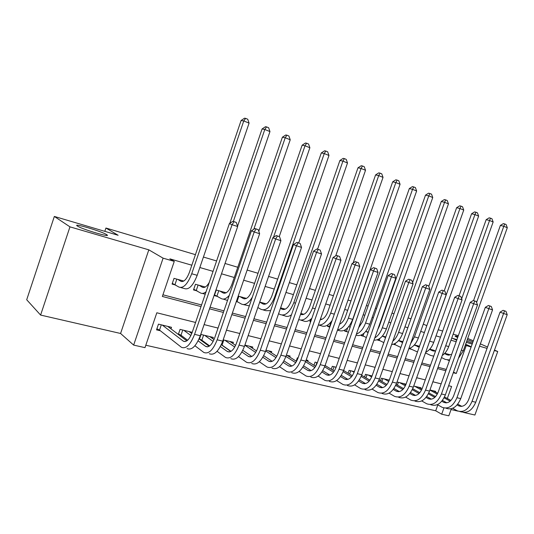 <?xml version="1.0" encoding="UTF-8"?>
<svg xmlns="http://www.w3.org/2000/svg" width="534" height="534" viewBox="0 0 534 534"><rect width="100%" height="100%" fill="white"/><g stroke="black" fill="none" stroke-linecap="round" stroke-linejoin="round"><path stroke-width="0.8" d="M106.546 234.586L106.58 234.613C113.148 238.384 82.71 229.527 77.503 226.109L77.397 226.036C71.596 222.458 101.587 231.302 106.546 234.586M472.543 343.055L466.756 341.119M195.577 322.463L156.822 312.777L144.988 347.647L133.654 345.097L163.097 258.162L174.264 261.386L162.363 296.457L201.004 306.583M120.577 333.476L148.819 249.839L69.961 226.857L54.341 216.444L26.7 299.754L40.597 315.067L120.577 333.476L133.654 345.097M451.076 409.538L458.045 411.14M459.794 411.547L461.75 411.994M463.505 412.402L474.906 415.025L497.735 351.505L494.33 350.511M451.364 408.724L448.827 415.812L441.691 414.21L443.928 407.949M145.809 345.231L435.704 410.779L441.691 414.21M69.961 226.857L40.597 315.067M467.717 338.443L473.351 340.805M480.366 343.883L487.542 347.033M494.491 350.077L497.735 351.505M183.783 281.051L174.017 278.354L172.068 284.088L175.866 285.123M205.303 287.012L195.444 284.282L193.515 289.929L197.206 290.937M226.182 292.786L216.243 290.035L214.334 295.602L217.919 296.577M246.461 298.399L238.191 296.11M266.159 303.853L259.731 302.07M285.296 309.146L280.61 307.851M303.906 314.299L300.856 313.451M322.002 319.305L320.5 318.891M331.587 321.962L331.14 321.835L329.451 326.681L327.709 325.927M350.184 327.108L348.702 326.695M368.253 332.108L365.797 331.427M385.815 336.967L382.431 336.033M402.89 341.693L398.631 340.512M419.497 346.286L414.417 344.884M434.215 350.851L434.376 350.404L429.797 349.143M222.478 345.565L223.032 345.698M201.318 340.525L202.746 340.866M179.511 335.325L181.86 335.886M435.704 410.779L437.813 404.885M435.41 391.996L435.637 391.355L429.943 389.974M420.825 388.492L421.066 387.824L413.71 386.042M406.047 384.18L397.029 381.99M389.293 380.115L381.43 378.212L380.535 380.742M372.064 375.943L365.476 374.341L364.542 377.004M354.349 371.644L349.109 370.376L348.128 373.186M336.12 367.225L332.315 366.304L331.274 369.268M325.153 365.55L325.406 364.629M317.363 362.673L315.067 362.119L313.965 365.263M307.697 361.378L308.038 360.417L306.176 359.963M298.045 357.994L297.351 357.82L296.19 361.158M289.775 357.092L290.129 356.071L286.364 355.157M271.345 352.694L271.726 351.606L265.939 350.204M252.402 348.181L252.802 347.02L244.886 345.097M232.917 343.542L233.345 342.301L223.165 339.831M212.866 338.776L213.326 337.448L201.031 334.464L199.429 339.143M192.207 332.328L180.065 329.378L178.336 334.438M170.973 328.851L171.501 327.302L158.464 324.145L156.522 329.852L160.354 330.766M456.176 341.713L450.99 340.211M440.497 337.174L436.031 335.879M424.383 332.508L420.685 331.44M407.829 327.722L404.939 326.881M390.815 322.796L388.772 322.209M381.49 320.1L381.102 319.986M373.306 317.73L372.171 317.403M364.822 315.274L363.173 314.8M347.701 310.321L344.717 309.453M330.099 305.228L325.707 303.953M312.01 299.988L306.129 298.286M293.406 294.608L285.944 292.445M274.262 289.068L265.131 286.424M254.558 283.367L243.658 280.21M234.272 277.493L221.497 273.795M213.046 271.352L199.843 267.527M191.833 265.211L169.852 258.85L174.264 261.386M162.93 294.795L201.552 304.967M210.062 307.204L223.946 310.861M232.363 313.078L245.64 316.575M253.97 318.771L266.666 322.115M274.917 324.285L287.065 327.489M295.229 329.638L306.856 332.702M314.94 334.831L326.067 337.762M334.07 339.864L344.73 342.674M352.654 344.764L362.853 347.447M370.703 349.516L380.475 352.086M388.245 354.135L397.61 356.599M405.306 358.628L414.277 360.991M421.9 363L430.497 365.263M438.047 367.252L446.284 369.421M448.667 354.83L448.82 354.402L444.795 353.288M425.411 353.108L426.452 353.388M408.924 348.615L411.474 349.309M393.438 344.236L396.115 345.124M377.698 339.657L377.558 340.065L380.355 340.832M361.578 334.905L361.318 335.646L364.188 336.427M345.051 329.945L344.644 331.1L347.594 331.908M328.116 324.752L327.529 326.441L329.805 327.062M310.775 319.265L309.947 321.648L310.641 321.835M236.308 301.59L238.037 302.057M54.341 216.444L118.114 235.267L105.926 228.031L104.818 231.342M105.926 228.031L195.424 254.658M203.421 257.041L216.597 260.959M225.028 263.469L237.784 267.26M247.149 270.05L258.029 273.288M268.582 276.425L277.693 279.135M289.348 282.606L296.797 284.822M309.493 288.6L315.367 290.342M329.037 294.414L333.416 295.716M348.001 300.055L350.978 300.942M366.424 305.535L368.073 306.029M375.409 308.211L376.537 308.545M384.32 310.861L384.707 310.975M391.976 313.138L394.005 313.745M408.103 317.937L410.986 318.798M457.658 337.555L455.302 336.353C454.614 335.826 455.509 335.906 458.005 336.594M467.277 339.664L472.97 341.873M148.819 249.839L163.097 258.162M465.294 345.211L471.121 347.04M456.924 339.611L452.405 338.296L456.704 340.225M465.641 344.236L471.222 346.746M487.055 348.395L479.532 346.199M472.183 344.063L466.315 342.347M438.22 329.738L442.673 331.053M453.152 334.144L458.332 335.672M426.813 325.68L423.288 324.105M447.318 398.477L451.61 386.469L448.64 385.728M441.137 383.853L432.867 381.783M425.291 379.888L416.66 377.732M409.017 375.823L400.013 373.566M392.29 371.637L382.891 369.288M375.095 367.339L365.289 364.889M357.413 362.92L347.173 360.363M339.224 358.374L328.53 355.697M320.5 353.695L309.333 350.905M301.223 348.876L289.562 345.959M281.365 343.909L269.176 340.866M260.899 338.796L248.163 335.612M239.799 333.516L226.483 330.192M218.039 328.076L204.108 324.599M453.286 372.719L456.25 373.493L466.215 345.618M209.508 308.812L223.399 312.457M231.816 314.666L245.099 318.144M253.43 320.327L266.132 323.657M274.383 325.82L286.538 329.004M294.708 331.147L306.336 334.197M314.419 336.313L325.553 339.237M333.563 341.333L344.216 344.123M352.146 346.206L362.352 348.882M370.202 350.938L379.981 353.501M387.751 355.537L397.116 357.994M404.819 360.009L413.79 362.366M421.413 364.362L430.017 366.618M437.566 368.594L445.81 370.756M453.499 372.118L456.25 373.493M444.522 353.575L446.945 354.736L451.617 354.483M446.317 353.708L449.374 355.17M449.648 359.996L445.276 359.415L441.491 357.573M473.558 300.575L500.391 225.408L503.355 223.606L504.717 223.953L506.119 224.52L507.3 227.711L463.325 350.731L458.439 358.294M507.3 227.711L503.796 226.289L476.588 302.444M449.421 360.63L447.772 360.09M504.717 223.953L503.796 226.289L500.391 225.408M505.985 311.335L503.128 310.321L505.985 311.335L507.207 314.666L503.582 313.478L472.036 401.348C468.325 409.732 463.399 412.882 457.251 410.806L452.672 408.276M433.114 390.748L437.733 393.258M444.515 396.949L450.93 400.447M457.758 404.165L461.79 406.361M429.903 390.094L437.306 394.132M444.068 397.83L450.175 401.167M457.104 404.952L458.813 405.88C462.925 407.268 466.222 405.173 468.685 399.579L500.058 312.136L503.128 310.321M507.207 314.666L475.747 402.242C472.049 410.599 467.116 413.737 460.955 411.661M504.537 310.855L503.582 313.478L500.058 312.136M429.583 349.376L432.306 350.691L435.59 350.958M431.812 349.697L434.756 351.112M433.748 356.125L430.618 355.43L425.485 352.914M459.06 295.796L486.18 219.661L489.171 217.825L490.519 218.166L491.954 218.753L493.149 221.977L448.714 346.593C447.238 350.584 445.076 353.561 442.225 355.517M493.149 221.977L489.551 220.522L461.656 298.82M490.519 218.166L489.551 220.522L486.18 219.661M414.25 345.064L419.25 346.987M416.941 345.578L419.337 346.746M417.488 351.953L409.551 348.408M444.188 290.93L471.595 213.76L474.613 211.898L475.961 212.232L477.429 212.832L478.631 216.096L433.735 342.347C431.899 347.207 429.223 350.518 425.711 352.273M478.631 216.096L474.946 214.601L428.442 344.597M475.961 212.232L474.946 214.601L471.595 213.76M410.546 347.974L410.286 348.715M398.524 340.639L402.576 342.561M401.695 341.359L402.81 341.907M400.847 347.454L393.865 344.083M428.769 286.378L456.637 207.706L459.687 205.817L461.016 206.144L462.524 206.758L463.739 210.062L418.369 337.989C416.146 343.749 412.976 347.294 408.85 348.635M463.739 210.062L459.954 208.534L414.464 336.881L410.593 343.702M461.016 206.144L459.954 208.534L456.637 207.706M395.36 343.335L394.94 344.53M382.384 336.086L385.561 337.668M383.826 342.594L377.765 339.631M412.615 282.633L441.284 201.492L444.361 199.576L445.676 199.89L447.225 200.524L448.453 203.875L402.596 333.523C399.946 340.218 396.288 343.909 391.616 344.604M448.453 203.875L444.562 202.299L398.584 332.382C397.223 336.14 395.3 339.07 392.824 341.186M445.676 199.89L444.562 202.299L441.284 201.492M379.821 338.469L379.2 340.238M491.32 306.496L488.43 305.475L491.32 306.496L492.548 309.874L488.824 308.659L456.944 397.703C453.206 406.2 448.286 409.411 442.192 407.342L437.399 404.652M418.476 387.197L421.98 389.126M428.815 392.897L435.584 396.629M442.432 400.407L446.791 402.81M414.758 386.296L421.553 390.054M428.368 393.825L434.823 397.396M441.765 401.241L443.774 402.349C447.852 403.737 451.137 401.595 453.626 395.928L485.333 307.317L488.43 305.475M492.548 309.874L460.755 398.624C457.024 407.088 452.104 410.286 445.997 408.216M489.832 306.009L488.824 308.659L485.333 307.317M476.255 301.536L473.344 300.502L476.255 301.536L477.503 304.954L473.678 303.699L441.444 393.959C437.68 402.576 432.78 405.847 426.739 403.784L421.72 400.927M403.47 383.559L405.8 384.86M412.695 388.719L419.824 392.704M426.706 396.548L431.392 399.165M399.659 382.631L405.379 385.842M412.248 389.693L419.056 393.518M426.019 397.423L428.348 398.724C432.386 400.113 435.657 397.93 438.16 392.183L470.214 302.371L473.344 300.502M477.503 304.954L445.356 394.906C441.598 403.49 436.692 406.748 430.644 404.679M474.733 301.029L473.678 303.699L470.214 302.371M398.371 382.317L397.389 385.101M460.789 296.437L457.845 295.395L460.789 296.437L462.043 299.901L458.119 298.613L425.531 390.114C421.74 398.851 416.854 402.189 410.88 400.126L405.62 397.096M388.084 379.828L389.173 380.442M396.135 384.393L403.644 388.652M410.546 392.57L415.586 395.427M384.18 378.88L388.759 381.483M395.681 385.428L402.863 389.52M409.852 393.498L412.502 395C416.5 396.388 419.757 394.165 422.287 388.331L454.688 297.291L457.845 295.395M462.043 299.901L429.55 391.088C425.765 399.792 420.872 403.117 414.885 401.054M459.22 295.923L458.119 298.613L454.688 297.291M382.905 378.573L381.87 381.51M444.902 291.197L441.925 290.149L444.902 291.197L446.17 294.708L442.132 293.386L409.178 386.169C405.359 395.026 400.493 398.431 394.586 396.375L389.079 393.144M379.12 379.921L387.016 384.473M393.952 388.472L399.352 391.582M368.3 375.028L371.671 376.977M378.653 381.016L386.229 385.401M393.231 389.453L396.235 391.182C400.186 392.563 403.43 390.294 405.98 384.38L438.734 292.078L441.925 290.149M446.17 294.708L413.309 387.163C409.491 395.994 404.625 399.379 398.704 397.323M443.287 290.67L442.132 293.386L438.734 292.078M367.045 374.721L365.944 377.832M365.937 331.467L368.093 332.555M366.344 337.535L361.485 335.172M377.705 329.625L379.3 326.321L425.518 195.11L428.622 193.161L431.519 194.122L432.754 197.513L386.402 328.931C383.265 336.647 379.133 340.385 374 340.151M432.754 197.513L428.762 195.898L382.291 327.763C380.515 332.562 378.012 335.953 374.775 337.949M429.923 193.475L428.762 195.898L425.518 195.11M363.928 333.329L363.047 335.839M428.568 285.817L425.565 284.755L428.568 285.817L429.843 289.375L425.698 288.013L392.377 382.11C388.525 391.102 383.686 394.573 377.852 392.523L372.078 389.079M361.618 375.295L369.929 380.161M376.891 384.24L382.671 387.624M352.006 371.077L354.102 372.311M361.151 376.457L369.134 381.149M376.156 385.281L379.52 387.257C383.425 388.632 386.656 386.316 389.219 380.321L422.341 286.711L425.565 284.755M429.843 289.375L396.622 383.138C392.777 392.096 387.931 395.547 382.084 393.498M426.913 285.269L425.698 288.013L422.341 286.711M350.765 370.776L349.61 374.067M349.356 326.875L350.13 327.269M348.362 332.308L344.817 330.613M358.628 327.749L362.606 321.581L409.324 188.562L412.462 186.58L415.385 187.547L416.627 190.985L369.775 324.218C366.064 333.042 361.471 336.714 355.998 335.225M416.627 190.985L412.528 189.323L365.55 323.023C363.34 328.871 360.283 332.589 356.372 334.171M413.75 186.88L412.528 189.323L409.324 188.562M347.694 327.823L346.473 331.32M411.774 280.283L408.744 279.209L411.774 280.283L413.069 283.888L408.797 282.493L375.102 377.939C371.217 387.063 366.404 390.601 360.657 388.565L354.603 384.887M345.738 379.474L345.331 379.227M343.616 370.496L352.36 375.709M359.355 379.874L365.53 383.559M335.285 367.025L336.033 367.472M343.142 371.731L351.559 376.764M358.601 380.982L362.346 383.225C366.19 384.593 369.408 382.231 371.991 376.143L405.486 281.198L408.744 279.209M413.069 283.888L379.467 378.993C375.589 388.084 370.77 391.602 365.002 389.566M410.072 279.723L408.797 282.493L405.486 281.198M334.064 366.724L332.836 370.222M329.865 326.895L329.451 326.681M339.557 324.198C342.06 323.037 344.029 320.54 345.458 316.709L392.684 181.827L395.854 179.818L397.122 180.105L398.811 180.792L400.059 184.27L352.694 319.379C348.815 328.564 344.15 332.261 338.696 330.459L337.481 330.132M400.059 184.27L395.848 182.568L348.348 318.151C345.652 325.113 342.06 329.024 337.568 329.878M397.122 180.105L395.848 182.568L392.684 181.827M394.506 274.589L391.442 273.508L394.506 274.589L395.807 278.241L391.415 276.806L357.333 373.646C353.421 382.905 348.635 386.523 342.975 384.493L336.634 380.555M325.099 365.516L334.284 371.097M341.313 375.369L347.908 379.374M324.619 366.825L333.476 372.238M340.538 376.55L344.69 379.08C348.475 380.435 351.672 378.032 354.276 371.851L388.151 275.531L391.442 273.508M395.807 278.241L361.818 374.734C357.92 383.959 353.128 387.55 347.44 385.521M392.75 274.015L391.415 276.806L388.151 275.531M316.916 362.566L315.614 366.284M320.407 319.145L321.228 319.579M310.788 321.401L310.134 321.114M320.213 319.706C323.337 319.399 325.88 316.729 327.836 311.709L375.582 174.912L378.786 172.862L380.041 173.143L381.77 173.85L383.032 177.375L353.121 262.962M383.032 177.375L378.699 175.619L330.673 313.138C327.409 321.308 323.304 325.279 318.351 325.052M332.075 320.567C328.397 325.586 324.785 327.302 321.241 325.72L319.058 325.126M380.041 173.143L378.699 175.619L375.582 174.912M376.73 268.736L373.64 267.641L376.73 268.736L378.045 272.433L373.526 270.958L339.05 369.234C335.112 378.633 330.359 382.324 324.792 380.301L318.137 376.09M306.042 360.35L315.694 366.331M322.75 370.709L329.785 375.068M305.548 361.738L314.873 367.552M321.962 371.971L326.528 374.815C330.252 376.163 333.423 373.707 336.046 367.432L370.316 269.69L373.64 267.641M378.045 272.433L343.669 370.349C339.737 379.714 334.978 383.385 329.385 381.363M374.928 268.141L373.526 270.958L370.316 269.69M300.555 314.319L300.575 314.332C304.073 315.454 307.123 312.864 309.72 306.569L358 167.796L361.238 165.714L362.466 165.981L364.248 166.708L365.523 170.279L335.719 255.826M301.43 313.612L303.205 314.559M365.523 170.279L361.064 168.477L312.503 307.991C308.565 317.483 303.979 321.355 298.74 319.606L298.72 319.599M311.903 318.204C308.819 321.281 305.949 322.162 303.305 320.847L300.956 320.213M362.466 165.981L361.064 168.477L358 167.796M280.437 308.345L282.025 309.213C285.45 310.314 288.473 307.671 291.09 301.276L339.911 160.474L343.182 158.364L344.39 158.618L346.219 159.366L347.507 162.983L317.583 249.158M283.093 308.539L284.675 309.4M347.507 162.983L342.921 161.128L293.807 302.691C289.849 312.33 285.303 316.288 280.176 314.566L278.588 313.678M291.477 314.78C289.041 316.535 286.838 316.882 284.862 315.841L282.339 315.153M344.39 158.618L342.921 161.128L339.911 160.474M259.711 302.137L262.948 303.946C266.299 305.034 269.29 302.331 271.919 295.836L321.301 152.944L324.605 150.795L325.787 151.035L327.669 151.803L328.971 155.474L298.7 242.937M264.243 303.319L265.618 304.086M328.971 155.474L324.251 153.565L274.576 297.238C270.584 307.03 266.086 311.075 261.079 309.38L257.849 307.531M270.631 310.654L265.899 310.688L263.195 309.954M325.787 151.035L324.251 153.565L321.301 152.944M239.92 296.59L243.324 298.526C246.581 299.594 249.538 296.831 252.195 290.236L302.137 145.195L305.475 143.005L306.636 143.232L308.572 144.02L309.88 147.744L279.249 236.582M244.852 297.952L246.007 298.613M252.362 297.058C248.577 303.305 244.932 305.635 241.428 304.04L236.442 301.216M309.88 147.744L305.021 145.775L273.475 237.343M249.325 305.882L243.497 304.6M306.636 143.232L305.021 145.775L302.137 145.195M238.845 296.29L237.056 301.49M219.821 291.03L223.119 292.952C226.289 293.994 229.206 291.163 231.876 284.468L282.399 137.205L285.777 134.982L286.905 135.195L288.907 136.01L290.222 139.781L258.79 231.262M224.901 292.432L225.822 292.972M229.26 295.362C226.269 298.766 223.586 299.828 221.203 298.546L214.561 294.935M290.222 139.781L285.216 137.752L253.804 229.266M227.531 300.408L223.212 299.093M286.905 135.195L285.216 137.752L282.399 137.205M218.773 290.736L216.971 296.01M199.129 285.303L202.313 287.205C204.489 288.206 206.812 286.591 209.275 282.373M204.355 286.745L205.036 287.152M206.051 291.811C203.901 293.486 202.006 293.847 200.377 292.886L193.755 289.234M229.834 223.285L262.067 128.981L265.471 126.712L266.573 126.905L268.635 127.746L269.964 131.578L237.563 226.236M269.964 131.578L264.804 129.482L233.371 221.403M266.573 126.905L264.804 129.482L262.067 128.981M198.114 285.022L196.285 290.369M177.815 279.402L180.879 281.291C183.843 282.286 186.68 279.322 189.383 272.407L241.101 120.497L244.545 118.188L245.613 118.368L247.743 119.236L249.084 123.114L197.193 275.31C193.108 285.697 188.822 290.102 184.343 288.534L180.806 287.572M183.202 280.891L183.616 281.151M249.084 123.114L243.758 120.958L191.713 273.762C187.621 284.188 183.356 288.62 178.917 287.058L172.315 283.354M245.613 118.368L243.758 120.958L241.101 120.497M176.834 279.128L174.985 284.562M358.441 262.701L355.31 261.6L358.441 262.701L359.762 266.459L355.103 264.937L320.226 364.689C316.262 374.234 311.542 377.999 306.082 375.996L299.107 371.47M286.945 355.297L296.55 361.391M303.646 365.883L311.135 370.629M285.91 356.452L295.729 362.706M302.831 367.238L307.844 370.422C311.502 371.771 314.646 369.254 317.289 362.886L351.953 263.689L355.31 261.6M359.762 266.459L324.986 365.837C321.021 375.342 316.302 379.093 310.808 377.084M356.579 262.094L355.103 264.937L351.953 263.689M339.597 256.494L336.44 255.379L339.597 256.494L340.932 260.305L336.14 258.736L300.849 360.009C296.851 369.702 292.178 373.553 286.825 371.564L279.509 366.698M268.448 350.818L276.839 356.258M283.975 360.891L291.938 366.057M265.685 350.938L276.011 357.68M283.14 362.339L288.614 365.91C292.191 367.238 295.315 364.675 297.972 358.207L333.042 257.501L336.44 255.379M340.932 260.305L305.748 361.191C301.757 370.85 297.071 374.674 291.691 372.685M337.682 255.866L336.14 258.736L333.042 257.501M320.186 250.099L316.996 248.964L320.186 250.099L321.535 253.957L316.589 252.342L280.877 355.183C276.852 365.036 272.227 368.967 266.993 366.998L259.317 361.745M249.438 346.206L256.534 350.931M263.709 355.704L272.166 361.338M244.852 345.198L255.699 352.473M262.848 357.266L268.809 361.258C272.307 362.579 275.397 359.956 278.074 353.388L313.565 251.127L316.996 248.964M321.535 253.957L285.93 356.405C281.905 366.217 277.266 370.129 272.006 368.146M318.211 249.445L316.589 252.342L313.565 251.127M300.175 243.504L296.957 242.363L300.175 243.504L301.536 247.422L296.437 245.753L260.298 350.217C256.24 360.223 251.668 364.248 246.568 362.292L238.511 356.619M231.008 351.325L221.316 344.65M229.88 341.46L235.607 345.385M242.816 350.324L251.801 356.472M224.907 340.258L234.76 347.053M241.935 352.006L248.41 356.465C251.821 357.773 254.872 355.097 257.575 348.422L293.486 244.559L296.957 242.363M301.536 247.422L265.505 351.472C261.453 361.438 256.867 365.443 251.734 363.48M298.139 242.83L296.437 245.753L293.486 244.559M223.826 339.991L222.091 345.031M279.542 236.702L276.285 235.547L279.542 236.702L280.911 240.68L275.657 238.958L239.072 345.091C234.993 355.264 230.468 359.382 225.515 357.446L217.058 351.292M209.662 345.905L201.832 340.198L199.469 339.03M209.762 336.58L214.027 339.597M221.283 344.724L230.801 351.445M204.642 335.339L213.173 341.42M220.368 346.539L227.384 351.532C230.701 352.827 233.718 350.077 236.435 343.295L272.781 237.79L276.285 235.547M280.911 240.68L244.445 346.386C240.367 356.518 235.834 360.61 230.842 358.668M277.44 236.008L275.657 238.958L272.781 237.79M203.588 335.085L201.832 340.198M258.249 229.687L254.965 228.519L258.249 229.687L259.637 233.725L254.211 231.95L217.178 339.804C213.066 350.144 208.607 354.356 203.808 352.447L194.923 345.752M187.621 340.238L180.986 335.225L178.489 333.984M189.049 331.561L191.766 333.543M199.069 338.883L209.154 346.252M183.776 330.279L190.905 335.539M198.127 340.859L205.703 346.439C208.914 347.714 211.891 344.911 214.628 338.015L251.421 230.801L254.965 228.519M259.637 233.725L222.718 341.139C218.613 351.439 214.141 355.631 209.295 353.708M256.086 228.973L254.211 231.95L251.421 230.801M182.755 330.032L180.986 335.225M236.275 222.444L232.951 221.263L236.275 222.444L237.67 226.543L232.07 224.707L194.576 334.344C190.438 344.864 186.046 349.176 181.413 347.287L159.512 330.099L156.889 328.777M167.723 326.387L186.82 340.872M162.289 325.072L183.336 341.186C186.439 342.448 189.37 339.571 192.127 332.562L229.366 223.586L232.951 221.263M237.67 226.543L200.297 335.726C196.165 346.199 191.753 350.484 187.074 348.589M234.039 221.703L232.07 224.707L229.366 223.586M161.301 324.832L159.512 330.099M448.513 355.163L446.945 354.736M463.325 350.731L461.343 350.171M461.289 406.401L458.619 405.773M475.747 402.242L472.036 401.348M433.855 351.118L432.306 350.691M433.695 356.271L433.094 356.105M448.714 346.593L445.71 345.738M418.83 346.973L417.294 346.546M433.735 342.347L429.93 341.266M402.603 342.494L401.902 342.301M418.369 337.989L414.464 336.881M402.596 333.523L398.584 332.382M446.23 402.863L443.58 402.242M460.755 398.624L456.944 397.703M430.778 399.238L428.155 398.618M445.356 394.906L441.444 393.959M414.911 395.507L412.315 394.9M429.55 391.088L425.531 390.114M398.618 391.682L396.048 391.082M413.309 387.163L409.178 386.169M386.402 328.931L382.291 327.763M381.877 387.751L379.34 387.157M396.622 383.138L392.377 382.11M369.775 324.218L365.55 323.023M364.675 383.712L362.165 383.118M379.467 378.993L375.102 377.939M352.694 319.379L348.348 318.151M346.987 379.554L344.51 378.973M361.818 374.734L357.333 373.646M334.311 314.172L330.673 313.138M328.79 375.282L326.354 374.708M343.669 370.349L339.05 369.234M301.964 314.713L300.575 314.332M315.193 308.752L312.503 307.991M283.387 309.587L282.025 309.213M295.502 303.172L293.807 302.691M264.283 304.313L262.948 303.946M275.21 297.418L274.576 297.238M244.619 298.886L243.324 298.526M224.38 293.299L223.119 292.952M203.534 287.546L202.313 287.205M205.23 294.207L202.326 293.42M182.061 281.618L180.879 281.291M197.193 275.31L191.713 273.762M310.067 370.883L307.671 370.322M324.986 365.837L320.226 364.689M290.79 366.357L288.447 365.803M305.748 361.191L300.849 360.009M270.945 361.692L268.649 361.158M285.93 356.405L280.877 355.183M250.493 356.892L248.25 356.365M265.505 351.472L260.298 350.217M229.413 351.939L227.23 351.425M244.445 346.386L239.072 345.091M207.673 346.833L205.557 346.332M222.718 341.139L217.178 339.804M185.245 341.566L183.195 341.086M200.297 335.726L194.576 334.344M106.58 234.613L106.313 235.421M461.069 406.407L458.813 405.88M446.017 402.87L443.774 402.349M430.564 399.245L428.348 398.724M414.698 395.52L412.502 395M398.411 391.689L396.235 391.182M381.67 387.764L379.52 387.257M364.468 383.719L362.346 383.225M346.78 379.567L344.69 379.08M328.584 375.295L326.528 374.815M309.867 370.896L307.844 370.422M290.596 366.371L288.614 365.91M270.751 361.712L268.809 361.258M250.306 356.912L248.41 356.465M229.226 351.959L227.384 351.532M207.492 346.86L205.703 346.439M185.071 341.593L183.336 341.186"/></g></svg>
